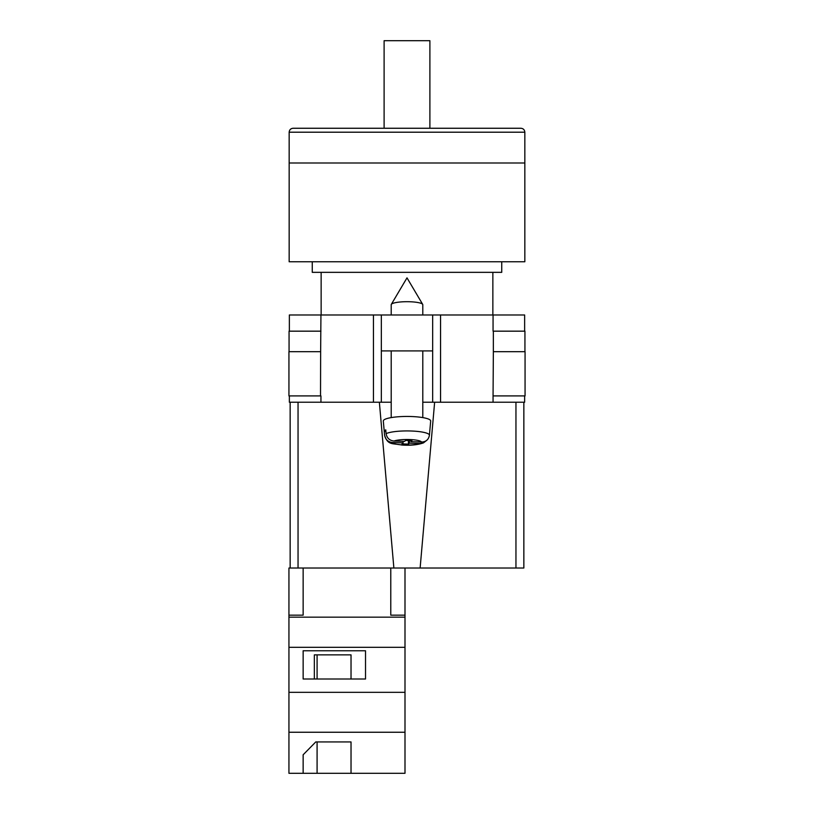 <?xml version="1.0" encoding="UTF-8"?>
<svg xmlns="http://www.w3.org/2000/svg" width="814" height="814" viewBox="0 0 814 814"><rect width="100%" height="100%" fill="white"/><g stroke="black" fill="none" stroke-linecap="round" stroke-linejoin="round"><path stroke-width="1.22" d="M524.643 395.909L524.643 402.228L422.792 402.228L432.661 402.228L432.661 350.905L381.339 350.905L381.339 402.228L391.208 402.228L373.443 402.228L373.443 314.977L289.357 314.977L289.357 331.166M289.357 395.909L289.357 402.228L373.443 402.228M432.661 350.905L432.661 314.977L381.339 314.977L381.339 350.905M373.443 314.977L381.339 314.977M432.661 314.977L524.643 314.977L524.643 331.166M525.061 395.909L493.06 395.909L493.355 351.699L525.061 351.699L525.061 395.909M320.94 395.909L320.94 402.228M320.523 395.909L288.939 395.909L288.939 351.699L320.645 351.699L320.523 395.909M493.06 331.166L493.06 314.977M320.645 351.699L320.94 314.977M289.062 351.699L289.062 331.166L320.94 331.166M524.938 351.699L524.938 331.166L493.355 331.166L493.355 351.699M391.208 314.977L391.208 304.711A15.792 3.012 0 0 1 391.31 304.375A15.792 3.012 0 0 1 391.503 304.131A15.792 3.012 0 0 1 407 301.699A15.792 3.012 0 0 1 422.69 304.375A15.792 3.012 0 0 1 422.792 304.711L422.792 314.977M409.422 440.578L409.422 443.131L419.993 443.528L423.473 442.877C417.775 444.882 410.571 445.604 401.872 445.034C392.358 443.121 387.881 445.492 384.584 435.276A22.416 4.274 0 0 1 384.584 435.134L384.249 431.349A22.751 4.345 0 0 1 384.666 430.596A22.751 4.345 0 0 1 385.755 429.873L386.09 433.659A22.416 4.274 0 0 1 411.274 431.003A22.416 4.274 0 0 1 429.416 435.266C428.612 439.631 425.966 441.89 421.499 442.043L410.928 441.656L411.925 440.669L405.586 440.435L404.578 441.422L394.007 441.025C389.54 440.537 386.894 438.085 386.09 433.659M429.416 435.266L430.687 421.042A23.687 4.518 180 0 0 409.473 416.473A23.687 4.518 180 0 0 383.75 420.105A23.687 4.518 180 0 0 383.313 421.042L384.584 435.276M409.422 443.131L408.414 444.118L402.075 443.884L403.072 442.897L392.501 442.501A14.55 2.778 180 0 0 404.222 445.004A14.55 2.778 180 0 0 419.993 443.528M423.473 442.877L426.434 440.567M384.584 435.134C385.388 439.56 388.034 442.012 392.501 442.501M408.414 440.547L408.414 444.118M403.072 441.361L403.072 442.897M384.249 431.349L385.897 431.41M410.928 440.639L410.928 441.656M404.996 773.3L288.939 773.3L288.939 732.244L404.996 732.244L404.996 773.3M303.144 754.782L303.144 773.3L303.144 754.782L315.761 741.941L351.027 741.941L351.027 773.3L351.027 741.941M298.046 402.228L298.046 568.019L288.939 568.019L288.939 732.244M390.781 568.019L390.781 615.16L404.996 615.16L404.996 647.313L288.939 647.313M404.996 647.313L404.996 692.327L288.939 692.327M365.517 650.762L303.144 650.762L303.144 679.008L365.517 679.008L365.517 650.762L365.517 679.008M288.939 615.16L303.144 615.16L303.144 568.019M404.996 617.165L288.939 617.165M404.996 692.327L404.996 732.244M404.996 615.16L404.996 568.019M351.027 679.008L351.027 654.873L314.346 654.873L314.346 679.008M303.144 679.008L303.144 650.762M314.346 654.873L317.084 654.873L317.084 679.008M317.084 741.941L317.084 773.3M524.837 132.204L524.837 162.993L289.163 162.993L524.837 162.993L524.837 261.762L289.163 261.762L289.163 132.204C289.397 129.813 290.71 128.49 293.111 128.256L520.889 128.256C523.29 128.49 524.603 129.813 524.837 132.204L289.163 132.204M312.261 261.762L312.261 272.344L501.739 272.344L501.739 261.762M384.106 128.256L384.106 40.7L429.894 40.7L429.894 128.256M523.85 504.863L523.85 402.228L523.85 568.019L515.954 568.019L515.954 402.228M434.635 402.228L420.126 568.019L515.954 568.019M420.126 568.019L393.874 568.019L379.365 402.228M298.046 568.019L393.874 568.019M290.15 568.019L290.15 402.228M440.557 402.228L440.557 314.977M493.06 402.228L493.06 395.909M421.499 442.043A14.55 2.778 180 0 0 409.778 439.55A14.55 2.778 180 0 0 394.007 441.025M422.69 304.375L407 277.859L391.31 304.375M391.208 350.905L391.208 417.592M422.792 350.905L422.792 417.592M492.857 272.344L492.857 314.977M321.143 272.344L321.143 314.977"/></g></svg>

